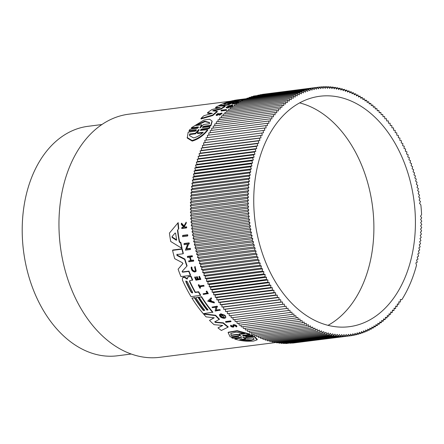 <?xml version="1.0" encoding="UTF-8"?>
<svg xmlns="http://www.w3.org/2000/svg" width="444" height="444" viewBox="0 0 444 444"><rect width="100%" height="100%" fill="white"/><g stroke="black" fill="none" stroke-linecap="round" stroke-linejoin="round"><path stroke-width="0.67" d="M243.101 334.954C242.668 335.337 243.184 335.592 244.65 335.725L251.637 334.832L253.019 335.481L252.753 335.847L245.765 336.735C245.349 337.096 245.876 337.335 247.347 337.446L254.14 336.58L257.037 339.865L253.618 341.042C247.375 341.647 241.075 340.986 234.715 339.055L241.703 337.917M246.032 336.369C245.621 336.73 246.148 336.963 247.619 337.074L254.412 336.208L257.326 339.466L257.037 339.865M234.715 339.055L234.987 338.683L241.603 337.84M241.758 338.089L241.503 338.189C241.913 337.84 241.386 337.606 239.921 337.484L232.934 338.372L231.552 337.723L231.818 337.357L238.683 336.485M238.794 336.73L238.539 336.829C238.961 336.458 238.445 336.202 236.985 336.058L230.197 336.924L228.099 332.556L228.349 332.212L237.168 330.658L249.889 334.088L249.622 334.449L242.835 335.314C242.402 335.697 242.918 335.953 244.383 336.086L251.371 335.192L251.637 334.832M182.523 235.764L182.8 235.387L187.684 234.759A122.544 84.554 82.7 0 0 187.823 235.664L187.546 236.042L182.667 236.669A123.027 84.887 -97.3 0 1 182.523 235.764L187.407 235.142A123.027 84.887 82.7 0 0 187.546 236.042M225.485 321.872L225.724 321.545L230.608 320.923A122.544 84.554 82.7 0 0 231.091 321.362L230.852 321.689L225.968 322.311A123.027 84.887 -97.3 0 1 225.485 321.872L230.369 321.251A123.027 84.887 82.7 0 0 230.852 321.689M203.047 293.834L207.231 293.301A123.027 84.887 82.7 0 1 206.138 291.408L206.826 291.036A122.544 84.554 82.7 0 0 208.292 293.551L203.419 294.455A123.027 84.887 -97.3 0 1 203.047 293.834L207.076 293.034M198.24 284.993L198.868 284.626A122.544 84.554 82.7 0 0 199.506 285.886L203.757 285.348A122.544 84.554 82.7 0 0 204.096 285.997L199.611 286.857A123.027 84.887 82.7 0 0 200.311 288.189L199.917 288.239A123.027 84.887 -97.3 0 1 198.24 284.993L198.868 284.626M199.983 286.807A122.544 84.554 82.7 0 0 200.544 287.873L200.311 288.189M195.954 271.423L196.198 271.095L195.088 266.417L194.844 266.75L195.954 271.423L194.905 272.033C192.452 271.634 191.209 270.052 191.164 267.299L191.408 266.966L191.93 267.305C191.969 269.497 192.957 270.757 194.899 271.079L195.416 270.896M184.055 225.99L181.596 223.171L181.302 223.582A123.027 84.887 -97.3 0 0 181.38 224.52L183.422 226.823A123.027 84.887 82.7 0 0 183.505 227.594L181.713 227.822L182.007 227.428L183.466 227.239M181.302 223.582L183.761 226.39L186.208 222.144A122.544 84.554 82.7 0 0 186.286 223.11L184.427 226.407L185.004 227.045L186.647 226.834A122.544 84.554 82.7 0 0 186.73 227.556L186.441 227.95L181.796 228.543A123.027 84.887 82.7 0 1 181.713 227.822M233.056 325.291C232.612 323.604 238.234 325.774 236.646 326.612M234.027 326.329L233.783 326.667L233.766 325.441L234.027 326.329L233.516 326.834M233.272 327.173L233.783 326.667L233.272 327.173C231.291 326.945 230.408 326.39 230.636 325.491L230.88 325.158L231.563 325.513C231.463 326.013 231.962 326.323 233.05 326.445M195.255 276.84L194.622 277.217L195.255 276.84A122.544 84.554 82.7 0 0 196.304 279.221L197.325 279.093M196.304 279.221L196.065 279.542L197.452 279.365A123.027 84.887 -97.3 0 1 196.398 276.989L197.208 276.595A122.544 84.554 82.7 0 0 198.257 278.971L199.783 278.777M198.257 278.971L198.018 279.293L199.905 279.054A123.027 84.887 -97.3 0 1 198.857 276.679L199.506 276.301A122.544 84.554 82.7 0 0 200.838 279.304L195.959 280.22A123.027 84.887 -97.3 0 1 194.622 277.217M190.243 257.132A122.544 84.554 82.7 0 0 191.209 260.362L193.512 260.073A122.544 84.554 82.7 0 0 193.756 260.844L193.506 261.183L188.861 261.777A123.027 84.887 82.7 0 1 188.617 261L190.593 260.445M188.617 261L190.687 260.739A123.027 84.887 -97.3 0 1 189.627 257.209L187.557 257.47A123.027 84.887 -97.3 0 1 187.329 256.676L187.584 256.332L192.224 255.738A122.544 84.554 82.7 0 0 192.452 256.538L189.904 257.17A123.027 84.887 82.7 0 0 190.964 260.7L193.262 260.412A123.027 84.887 82.7 0 0 193.506 261.183M211.155 297.741A122.544 84.554 82.7 0 0 211.627 298.462L211.394 298.779A123.027 84.887 -97.3 0 1 210.922 298.057L207.675 301.137L210.922 298.057M210.556 299.578A122.544 84.554 82.7 0 0 211.721 301.293L213.958 301.903A122.544 84.554 82.7 0 0 214.452 302.597L214.224 302.913L207.675 301.137M216.883 306.804L216.289 310.051L219.824 309.601A122.544 84.554 82.7 0 0 220.257 310.117L215.14 311.055L215.84 307.22L212.404 307.659A123.027 84.887 -97.3 0 1 211.993 307.126L216.877 306.504A123.027 84.887 82.7 0 0 217.288 307.037L216.65 307.12L216.289 310.051M211.993 307.126L217.105 306.188A122.544 84.554 82.7 0 0 217.521 306.721L217.288 307.037M183.971 243.845L184.238 243.479L189.122 242.857A122.544 84.554 82.7 0 0 189.294 243.712L188.395 244.156L186.519 249.151L190.054 248.701A123.027 84.887 82.7 0 0 190.254 249.534L185.37 250.155L187.579 244.261L184.143 244.7A123.027 84.887 -97.3 0 1 183.971 243.845L188.85 243.218A123.027 84.887 82.7 0 0 189.027 244.078M188.656 243.795L186.78 248.795L190.315 248.346A122.544 84.554 82.7 0 0 190.515 249.178L190.254 249.534M224.781 315.212L224.547 315.534L220.474 314.058L220.707 313.742L224.781 315.212A122.544 84.554 82.7 0 0 225.558 316.023L225.807 317.571L224.581 318.37C221.367 318.071 219.63 316.861 219.369 314.741L220.324 315.207L220.557 314.89C220.74 316.35 221.95 317.188 224.176 317.41M219.369 314.741L219.602 314.424L220.557 314.89M222.294 314.879A122.544 84.554 82.7 0 0 222.788 315.401L222.549 315.723A123.027 84.887 -97.3 0 1 221.639 314.741L224.625 317.393L223.943 317.732C221.711 317.51 220.507 316.672 220.324 315.207M169.43 233.089L178.183 222.611A122.544 84.554 82.7 0 0 178.76 228.677L177.467 230.247A123.027 84.887 82.7 0 0 179.304 242.113L180.608 242.924A123.027 84.887 82.7 0 0 181.735 248.24L170.735 241.497A123.027 84.887 -97.3 0 1 169.43 233.089L178.183 222.611M177.761 229.903A122.544 84.554 82.7 0 0 179.576 241.747L180.88 242.557A122.544 84.554 82.7 0 0 181.996 247.885L181.735 248.24M198.252 297.058L195.815 297.658L198.252 297.058A122.544 84.554 82.7 0 0 207.198 309.74L207.859 309.651M207.198 309.74L206.965 310.056L208.07 309.912A123.027 84.887 -97.3 0 1 199.123 297.236L201.57 296.636A122.544 84.554 82.7 0 0 212.887 312.171L203.269 313.686A123.027 84.887 -97.3 0 1 191.958 298.146L194.433 297.83A123.027 84.887 82.7 0 0 203.38 310.511L204.762 310.334A123.027 84.887 -97.3 0 1 195.815 297.658M191.958 298.146L194.666 297.513A122.544 84.554 82.7 0 0 203.613 310.195L204.551 310.073M195.382 292.169L195.155 292.491A123.027 84.887 82.7 0 1 189.544 281.535L189.782 281.213A122.544 84.554 82.7 0 0 195.382 292.169L198.679 291.752A122.544 84.554 82.7 0 0 200.705 295.221L191.087 296.731A123.027 84.887 -97.3 0 1 182.406 279.986L182.423 277.922L183.472 277.128L184.543 276.989L187.418 278.743M187.362 278.671L187.862 276.962L191.031 276.168A122.544 84.554 82.7 0 0 192.702 279.981L189.832 280.636L189.544 281.535M214.979 321.567L215.551 322.1L223.343 322.827A122.544 84.554 82.7 0 0 228.238 326.867L227.994 327.2A123.027 84.887 -97.3 0 1 223.104 323.154L223.343 322.827M227.994 327.2L221.384 330.458A123.027 84.887 -97.3 0 1 217.965 327.894L222.438 325.435M217.965 327.894L222.783 325.463L214.086 324.675A123.027 84.887 -97.3 0 1 209.496 320.396L213.953 317.782M209.496 320.396L214.247 317.815L206.099 316.872A123.027 84.887 -97.3 0 1 203.674 314.158L203.907 313.836L215.645 315.279A122.544 84.554 82.7 0 0 219.469 319.219L214.741 321.889L215.312 322.427L223.104 323.154M182.75 263.753L182.401 262.726L174.725 258.697A123.027 84.887 -97.3 0 1 172.561 250.361L172.821 250.005L182.207 248.807A122.544 84.554 82.7 0 0 183.339 253.424L183.083 253.768L176.862 254.562L176.945 255.45L184.671 259.435A123.027 84.887 82.7 0 0 186.846 266.184L182.084 271.451L182.523 272.211L188.75 271.417A123.027 84.887 82.7 0 0 190.343 275.408L180.958 276.606A123.027 84.887 -97.3 0 1 178.105 269.208L182.767 263.73M177.117 254.218L177.2 255.106L184.92 259.091A122.544 84.554 82.7 0 0 187.091 265.851L186.846 266.184M182.323 271.118L182.767 271.883L188.989 271.09A122.544 84.554 82.7 0 0 190.581 275.08L190.343 275.408M178.105 269.208L182.984 263.436M230.614 101.199L128.732 114.191A122.544 84.554 82.7 0 0 61.305 196.104A122.544 84.554 82.7 0 0 159.74 357.315L276.418 342.435M212.831 115.512L212.732 115.013A123.027 84.887 -97.3 0 1 217.227 111.289L217.327 111.777A122.544 84.554 82.7 0 0 212.831 115.512L201.032 118.97L200.932 118.465A123.027 84.887 -97.3 0 1 203.918 115.701L212.443 113.337L207.498 112.748A123.027 84.887 -97.3 0 1 212.01 109.529L220.285 107.57L215.573 107.354A123.027 84.887 -97.3 0 1 218.243 105.916L225.036 106.11A123.027 84.887 82.7 0 0 221.045 108.569L213.292 110.467L213.381 110.928M211.233 113.67L207.598 113.242L207.498 112.748M218.614 107.959L215.673 107.831L215.573 107.354M225.036 106.11L225.136 106.588A122.544 84.554 82.7 0 0 221.14 109.052L213.386 110.95M244.727 99.462A122.544 84.554 82.7 0 0 243.567 99.678L242.324 99.839M241.547 100.111A122.544 84.554 82.7 0 0 228.177 104.967L220.352 105.961M232.373 106.11L232.728 105.078L232.373 106.11A122.544 84.554 82.7 0 0 231.557 106.599L227.378 108.02L226.257 107.82L226.157 107.337L229.592 105.395L229.642 106.11L227.511 107.093M229.592 105.395L229.642 106.11M232.728 105.078L231.618 104.934A123.027 84.887 82.7 0 0 229.903 105.905L230.397 105.844A123.027 84.887 -97.3 0 1 231.374 105.278L231.468 105.755A122.544 84.554 82.7 0 0 230.591 106.266M230.458 106.327L230.003 106.388L229.903 105.905M240.415 102.037L239.804 102.131M238.539 102.47L237.418 102.78M239.932 102.098L239.838 101.626L234.221 103.186L237.762 102.736L237.856 103.208A122.544 84.554 82.7 0 0 237.496 103.38M236.541 103.552L232.478 104.068L232.379 103.591L239.022 101.732L235.592 102.164A123.027 84.887 -97.3 0 1 236.086 101.965L240.576 101.393M235.686 102.642L235.592 102.164M242.596 100.555L241.63 100.544L241.536 100.072L244.711 99.517M216.822 114.502L221.889 113.015L221.989 113.514L219.508 115.296L219.652 114.435L221.201 113.331L216.65 115.007L216.084 114.835L218.209 113.309L218.087 114.152C216.977 114.652 216.694 114.963 217.238 115.096M219.763 113.575L219.863 114.075L216.755 115.507L216.184 115.335L216.084 114.835M218.209 113.309L218.087 114.152M226.368 109.546L226.468 110.034A122.544 84.554 82.7 0 0 226.002 110.384L221.118 111.006L221.018 110.517A123.027 84.887 -97.3 0 1 221.484 110.168L226.368 109.546A123.027 84.887 82.7 0 0 225.902 109.896L221.018 110.517M191.358 127.789L198.141 126.923L198.252 127.461L191.464 128.327L191.358 127.789L203.979 120.041L209.59 119.231L212.027 121.034L212.132 121.556L210.889 125.846L204.101 126.712L202.936 127.406M202.531 127.489L209.862 126.762L209.973 127.306L209.002 128.655L202.009 129.543L200.855 130.275M200.46 130.381L207.603 129.692L207.714 130.247C203.213 135.781 198.046 139.394 192.208 141.087L187.251 138.056L188.178 132.168L194.966 131.302C196.27 130.658 196.631 130.136 196.059 129.742L196.403 129.914M189.072 130.63L196.054 129.742L196.165 130.286L189.183 131.18L189.072 130.63L190.043 129.293L197.031 128.399C198.34 127.783 198.712 127.289 198.141 126.923L198.49 127.078M229.542 105.633L227.162 106.976L227.939 107.109C230.73 106.377 231.873 105.766 231.374 105.278L231.724 105.411M231.557 106.599L231.457 106.122L227.278 107.537L226.157 107.337M207.603 129.692C203.091 135.204 197.919 138.805 192.091 140.487L187.135 137.479M200.81 130.558C200.233 130.148 200.594 129.631 201.903 128.993L202.014 129.543M232.806 326.778L233.089 326.484L232.806 326.778C231.713 326.656 231.219 326.346 231.318 325.846L231.563 325.513M230.88 325.158L230.636 325.491L231.263 325.896M194.844 266.75L194.616 267.199L195.499 270.918L194.661 271.406C192.718 271.084 191.725 269.83 191.686 267.638L191.93 267.305M101.915 124.536L88.073 126.301A115.679 79.815 82.7 0 0 24.426 203.624A115.679 79.815 82.7 0 0 117.344 355.799L131.191 354.035M245.049 98.879A123.027 84.887 82.7 0 0 244.089 98.995L241.886 99.273A123.027 84.887 82.7 0 0 241.475 99.328L240.093 99.506A123.027 84.887 -97.3 0 1 240.504 99.45A123.027 84.887 -97.3 0 1 241.17 99.367M203.297 132.245C200.1 135.298 196.842 137.19 193.523 137.906L189.582 135.62L189.566 133.994L195.46 133.244L198.501 129.681L199.062 129.609L197.408 132.995L203.297 132.245M200.433 127.722L199.878 127.789L201.632 124.764L195.715 125.519L204.651 121.179L209.501 122.483L209.446 123.765L203.53 124.52L200.433 127.722M192.579 292.119L192.33 292.99L191.203 292.296A123.027 84.887 -97.3 0 1 185.853 281.762L185.853 280.997L187.235 281.585A123.027 84.887 82.7 0 0 192.579 292.119M192.629 292.829L192.33 292.99M176.634 239.738L176.274 240.21L172.128 237.518L171.995 236.669L175.152 232.967L175.641 233.35A123.027 84.887 82.7 0 0 176.634 239.738L176.423 240.248M242.968 337.107L247.58 338.589L253.469 337.84L253.979 339.349L251.215 340.343C247.769 340.698 243.945 340.448 239.743 339.588L245.632 338.839L242.74 337.151M241.064 339.421L251.504 339.949L254.09 339.149M241.453 336.286L236.924 334.726L231.008 335.481L230.847 333.488L236.119 332.123L244.738 333.727L238.822 334.482L241.453 336.458M255.972 173.893A116.162 80.148 -97.3 0 1 319.885 96.248A116.162 80.148 -97.3 0 1 413.192 249.056A116.162 80.148 -97.3 0 1 349.278 326.701A116.162 80.148 -97.3 0 1 255.972 173.893M328.005 325.352A116.162 80.148 82.7 0 0 371.661 254.357A116.162 80.148 82.7 0 0 299.628 102.897M212.654 110.834L217.227 111.289M212.726 110.867L213.292 110.467M221.14 109.052L221.045 108.569M212.732 115.013L200.932 118.465M234.105 100.499L234.088 100.405A123.027 84.887 -97.3 0 1 237.995 99.772L240.504 99.45M243.567 99.678L243.473 99.206L234.088 100.405M246.47 98.923L246.426 98.701A123.027 84.887 82.7 0 0 243.473 99.206M244.089 98.995A123.027 84.887 82.7 0 0 243.134 99.123L246.426 98.701M246.803 98.712A123.027 84.887 82.7 0 0 246.437 98.74M238.95 99.989L236.724 100.166A123.027 84.887 -97.3 0 0 225.28 103.913L223.898 104.09A123.027 84.887 82.7 0 1 235.342 100.344L235.37 100.477M218.742 105.927L218.698 105.689A123.027 84.887 -97.3 0 1 232.867 100.66L235.342 100.344M228.177 104.967L228.077 104.49L218.698 105.689M242.346 99.928L242.252 99.462A123.027 84.887 82.7 0 0 228.077 104.49M238.928 99.883A123.027 84.887 82.7 0 0 227.483 103.635L228.588 103.491A123.027 84.887 -97.3 0 1 240.032 99.745L242.252 99.462M230.492 106.31L230.397 105.844M232.273 105.633A123.027 84.887 82.7 0 0 231.457 106.122M240.504 101.687L239.838 101.626M237.351 103.397L237.263 102.969L232.379 103.591M237.762 102.736A123.027 84.887 82.7 0 0 237.263 102.969M242.813 100.089L241.536 100.072M244.655 99.689A123.027 84.887 82.7 0 0 243.961 99.906L244.244 99.906M221.889 113.015L219.408 114.796M217.138 114.596C216.6 114.463 216.877 114.152 217.987 113.653M226.002 110.384L225.902 109.896M202.875 127.656C202.303 127.273 202.675 126.784 203.996 126.174L204.101 126.712M210.889 125.846L210.778 125.313L203.996 126.174M212.027 121.034L210.778 125.313M209.002 128.655L208.891 128.105L201.903 128.993M209.862 126.762L208.891 128.105M188.989 271.09L188.75 271.417M184.92 259.091L184.671 259.435M182.207 248.807L181.946 249.162A123.027 84.887 82.7 0 0 183.083 253.768M172.561 250.361L181.946 249.162M215.645 315.279L215.412 315.595A123.027 84.887 82.7 0 0 219.231 319.541M203.674 314.158L215.412 315.595M198.679 291.752L198.446 292.069A123.027 84.887 82.7 0 0 200.472 295.538M195.155 292.491L198.446 292.069M189.544 280.802L189.832 280.636M191.031 276.168L190.798 276.495A123.027 84.887 82.7 0 0 192.463 280.303M188.855 276.446L188.617 276.773L190.798 276.495M187.629 277.284L188.617 276.773M187.179 279.071L186.824 278.926L187.063 278.604M184.543 276.989L184.304 277.317L186.824 278.926M182.423 277.922L184.304 277.317M203.613 310.195L203.38 310.511M194.666 297.513L194.433 297.83M201.57 296.636L201.337 296.953A123.027 84.887 82.7 0 0 212.654 312.487M199.123 297.236L201.337 296.953M198.018 297.375A123.027 84.887 82.7 0 0 206.965 310.056M180.88 242.557L180.608 242.924M179.576 241.747L179.304 242.113M177.883 223.021A123.027 84.887 82.7 0 0 178.471 229.071M220.474 314.058A123.027 84.887 82.7 0 0 222.061 315.784L222.549 315.723M225.558 316.023L225.569 317.893M224.547 315.534A123.027 84.887 82.7 0 0 225.319 316.344M190.315 248.346L190.054 248.701M186.78 248.795L186.519 249.151M189.122 242.857L188.85 243.218M217.105 306.188L216.877 306.504M219.824 309.601L219.591 309.918A123.027 84.887 82.7 0 0 220.024 310.434M216.056 310.367L219.591 309.918M211.721 301.293L211.488 301.609A123.027 84.887 82.7 0 1 210.284 299.833L211.394 298.779M213.958 301.903L213.731 302.214A123.027 84.887 82.7 0 0 214.224 302.913M211.488 301.609L213.731 302.214M193.512 260.073L193.262 260.412M191.209 260.362L190.964 260.7M192.224 255.738L191.975 256.083A123.027 84.887 82.7 0 0 192.202 256.876M187.329 256.676L191.975 256.083M199.506 276.301L199.267 276.623A123.027 84.887 82.7 0 0 200.599 279.626M198.857 276.679L199.267 276.623M197.208 276.595L196.97 276.917A123.027 84.887 82.7 0 0 198.018 279.293M196.398 276.989L196.97 276.917M195.016 277.167A123.027 84.887 82.7 0 0 196.065 279.542M233.089 326.484L232.811 325.624L233.1 324.93M232.811 325.624C232.367 323.931 237.984 326.112 236.402 326.951L235.897 326.423M236.807 326.479L236.402 326.951M235.858 326.529L235.758 326.612C235.387 325.557 234.637 325.274 233.522 325.774L233.555 325.557M186.647 226.834L186.358 227.234A123.027 84.887 82.7 0 0 186.441 227.95M185.004 227.045L184.715 227.445L186.358 227.234M184.427 226.407L184.132 226.801L184.715 227.445M186.286 223.11L184.132 226.801M185.908 222.555A123.027 84.887 82.7 0 0 185.992 223.521M191.164 267.299L191.686 267.638M203.757 285.348L203.524 285.664A123.027 84.887 82.7 0 0 203.863 286.313M199.506 285.886L199.273 286.208L203.524 285.664M198.635 284.943A123.027 84.887 82.7 0 0 199.273 286.208M206.826 291.036L206.599 291.353A123.027 84.887 82.7 0 0 208.058 293.861M206.138 291.408L206.599 291.353M230.608 320.923L230.369 321.251M187.684 234.759L187.407 235.142M228.099 332.556L236.907 331.002L249.622 334.449M231.552 337.723L238.75 336.541M254.412 336.208L254.14 336.58M251.371 335.192L252.753 335.847M349.7 335.875L350.61 334.099L351.948 335.575L352.819 333.76L354.179 335.187L355.017 333.333L356.393 334.715L357.198 332.828L358.597 334.16L359.363 332.24L360.783 333.522L361.51 331.568L362.953 332.8L363.642 330.813L365.101 331.99L365.756 329.975L367.232 331.102L367.843 329.06L369.336 330.131L369.913 328.061L371.423 329.082L371.955 326.978L373.476 327.944L373.97 325.824L375.507 326.734L375.963 324.586L377.511 325.441L377.922 323.276L379.481 324.07L379.853 321.883L381.424 322.627L381.751 320.418L383.333 321.101L383.622 318.881L385.209 319.502L385.459 317.266L387.051 317.832L387.257 315.579L388.861 316.089L389.022 313.819L390.626 314.269L390.748 311.993L392.357 312.382L392.435 310.095L394.05 310.428L394.083 308.13L395.698 308.402L395.693 306.099L397.308 306.31L397.258 304.007L398.873 304.157L398.779 301.848L400.394 301.937L400.26 299.628L401.87 299.656A125.319 86.463 82.7 0 0 416.533 265.124L415.834 262.953L417.288 262.154L416.55 260.006L417.987 259.152L417.21 257.032L418.625 256.116L417.81 254.018L419.208 253.052L418.359 250.977L419.73 249.955L418.847 247.913L420.196 246.836L419.275 244.822L420.601 243.689L419.647 241.708L420.951 240.526L419.963 238.572L421.239 237.335L420.218 235.414L421.467 234.132L420.418 232.245L421.639 230.913L420.557 229.06L421.75 227.678L420.635 225.863L421.8 224.436L420.651 222.66L421.789 221.179L420.612 219.447L421.722 217.921L420.518 216.222L421.595 214.657A125.319 86.463 -97.3 0 0 420.851 204.856L419.541 203.335L420.485 201.598L419.147 200.122L420.057 198.346L418.698 196.914L419.574 195.099L418.193 193.723L419.031 191.869L417.632 190.537L418.431 188.65L417.01 187.368L417.776 185.448L416.333 184.216L417.06 182.262L415.601 181.08L416.289 179.093L414.813 177.966L415.462 175.952L413.969 174.875L414.579 172.833L413.07 171.811L413.642 169.736L412.115 168.77L412.648 166.672L411.111 165.762L411.605 163.642L410.056 162.787L410.506 160.639L408.946 159.84L409.357 157.676L407.786 156.932L408.158 154.745L406.576 154.062L406.904 151.854L405.317 151.226L405.605 149.006L404.007 148.44L404.256 146.198L402.653 145.693L402.858 143.44L401.248 142.99L401.415 140.72L399.805 140.332L399.922 138.056L398.312 137.723L398.39 135.437L396.775 135.17L396.808 132.873L395.193 132.667L395.188 130.364L393.573 130.214L393.523 127.911L391.913 127.822L391.824 125.513L390.215 125.486L390.082 123.177L388.472 123.204L388.3 120.896L386.702 120.99L386.48 118.681L384.887 118.831L384.632 116.528L383.044 116.739L382.745 114.441L381.163 114.713L380.824 112.421L379.254 112.754L378.871 110.467L377.311 110.861L376.889 108.586L375.341 109.035L374.875 106.771L373.343 107.282L372.838 105.028L371.317 105.6L370.773 103.363L369.269 103.99L368.681 101.765L367.194 102.453L366.572 100.25L365.096 100.993L364.435 98.807L362.981 99.606L362.282 97.436L360.844 98.296L360.106 96.148L358.691 97.064L357.914 94.944L356.515 95.91L355.705 93.812L354.334 94.838L353.485 92.768L352.131 93.845L351.248 91.797L349.922 92.929L349.001 90.915L347.696 92.097L346.742 90.115L345.465 91.347L344.477 89.394L343.229 90.676L342.207 88.761L340.981 90.093L339.932 88.206L338.733 89.594L337.651 87.74L336.48 89.172L335.364 87.357L334.227 88.839L333.083 87.063L331.973 88.589L330.802 86.852L329.726 88.423L328.521 86.724L327.478 88.339L326.246 86.685L325.236 88.339L323.976 86.73L322.999 88.428L321.711 86.863L320.768 88.6L319.458 87.074L318.548 88.856L317.216 87.379L316.339 89.194L314.985 87.762L314.147 89.616L312.765 88.234L311.966 90.121L310.561 88.789L309.795 90.709L308.375 89.427L307.648 91.386L306.205 90.154L305.516 92.141L304.057 90.959L303.407 92.974L301.931 91.847L301.315 93.895L299.822 92.818L299.25 94.894L297.741 93.873L297.208 95.971L295.682 95.005L295.188 97.125L293.651 96.215L293.201 98.363L291.653 97.508L291.242 99.678L289.677 98.879L289.305 101.066L287.734 100.327L287.407 102.531L285.825 101.848L285.536 104.074L283.949 103.446L283.705 105.689L282.107 105.117L281.901 107.37L280.303 106.865L280.142 109.13L278.532 108.68L278.41 110.956L276.801 110.567L276.723 112.854L275.114 112.526L275.075 114.818L273.46 114.546L273.471 116.85L271.856 116.639L271.9 118.948L270.291 118.798L270.379 121.107L268.77 121.012L268.903 123.327L267.294 123.293L267.466 125.608L265.862 125.635L266.078 127.944L264.48 128.038L264.741 130.342L263.148 130.497L263.447 132.795L261.86 133.011L262.204 135.303L260.622 135.575L261.005 137.862L259.44 138.195L259.862 140.471L258.303 140.865L258.769 143.129L257.226 143.584L257.731 145.832L256.194 146.348L256.743 148.585L255.222 149.156L255.805 151.376L254.301 152.003L254.923 154.212L253.435 154.901L254.096 157.087L252.625 157.831L253.324 159.995L251.87 160.795L252.608 162.942L251.176 163.797L251.953 165.923L250.538 166.833L251.348 168.931L249.955 169.902L250.805 171.972L249.428 172.994L250.316 175.036L248.962 176.118L249.883 178.133L248.557 179.259L249.511 181.246L248.207 182.429L249.195 184.382L247.919 185.614L248.94 187.535L247.691 188.817L248.745 190.704L247.519 192.041L248.607 193.889L247.413 195.271L248.529 197.086L247.358 198.518L248.507 200.294L247.369 201.77L248.546 203.507L247.441 205.028L248.646 206.726L247.569 208.297L248.801 209.951L247.758 211.56L249.017 213.17L248.002 214.829L249.289 216.394L248.313 218.093L249.622 219.614L248.679 221.351L250.011 222.827L249.101 224.603L250.46 226.035L249.589 227.85L250.965 229.232L250.127 231.08L251.532 232.412L250.727 234.299L252.153 235.581L251.387 237.507L252.83 238.739L252.103 240.692L253.563 241.869L252.875 243.856L254.351 244.983L253.702 247.003L255.195 248.074L254.584 250.122L256.094 251.138L255.516 253.213L257.043 254.179L256.51 256.277L258.047 257.187L257.553 259.313L259.107 260.167L258.652 262.31L260.212 263.109L259.801 265.279L261.372 266.017L261.005 268.204L262.587 268.892L262.254 271.095L263.841 271.722L263.558 273.942L265.151 274.514L264.907 276.751L266.505 277.261L266.306 279.515L267.91 279.964L267.749 282.229L269.358 282.617L269.236 284.893L270.851 285.226L270.773 287.512L272.388 287.779L272.35 290.076L273.965 290.287L273.97 292.585L275.585 292.735L275.635 295.038L277.245 295.127L277.339 297.436L278.949 297.469L279.082 299.778L280.686 299.744L280.863 302.053L282.462 301.964L282.678 304.268L284.271 304.118L284.532 306.421L286.119 306.21L286.419 308.508L287.995 308.236L288.339 310.528L289.904 310.195L290.293 312.482L291.847 312.093L292.274 314.369L293.817 313.914L294.283 316.178L295.815 315.667L296.32 317.921L297.841 317.349L298.385 319.591L299.894 318.964L300.477 321.184L301.964 320.496L302.592 322.705L304.062 321.961L304.723 324.148L306.182 323.343L306.882 325.513L308.314 324.653L309.057 326.801L310.473 325.885L311.25 328.011L312.643 327.039L313.453 329.137L314.829 328.116L315.678 330.186L317.027 329.109L317.915 331.152L319.242 330.02L320.163 332.034L321.462 330.852L322.416 332.839L323.693 331.601L324.681 333.555L325.935 332.273L326.956 334.193L328.177 332.856L329.232 334.743L330.425 333.361L331.513 335.209L332.678 333.777L333.794 335.592L334.931 334.116L336.08 335.886L337.185 334.365L338.361 336.097L339.438 334.532L340.642 336.225L341.686 334.61L342.918 336.263L343.928 334.61L345.188 336.219L346.165 334.521L347.447 336.091L348.39 334.354L349.7 335.875L292.546 343.095M347.447 336.091L290.226 343.229M345.188 336.219L287.912 343.284M342.918 336.263L285.814 343.551L285.586 343.245M340.642 336.225L283.538 343.512L283.266 343.129M338.361 336.097L281.257 343.384L280.947 342.918M336.08 335.886L278.976 343.173L278.627 342.629M333.794 335.592L276.69 342.873L276.307 342.252M331.513 335.209L274.409 342.491L273.998 341.786M329.232 334.743L272.128 342.024L271.689 341.242M326.956 334.193L269.852 341.475L269.391 340.609M324.681 333.555L267.577 340.842L267.099 339.893M322.416 332.839L265.312 340.121L264.818 339.094M320.163 332.034L263.059 339.321L262.554 338.211M317.915 331.152L260.811 338.433L260.295 337.251M315.678 330.186L258.575 337.468L258.058 336.202M313.453 329.137L256.355 336.419L255.833 335.076M311.25 328.011L254.146 335.292L253.624 333.871M309.057 326.801L251.953 334.082L251.437 332.584M306.882 325.513L249.778 332.795L249.267 331.218M304.723 324.148L247.624 331.429L247.119 329.781M302.592 322.705L245.488 329.986L244.999 328.26M300.477 321.184L243.373 328.466L242.901 326.667M298.385 319.591L241.286 326.873L240.826 325.002M296.32 317.921L239.222 325.208L238.783 323.26M294.283 316.178L237.179 323.465L236.769 321.445M292.274 314.369L235.17 321.65L234.782 319.563M290.293 312.482L233.189 319.769L232.828 317.61M288.339 310.528L231.235 317.815L230.902 315.59M286.419 308.508L229.315 315.795L229.015 313.503M284.532 306.421L227.428 313.708L227.167 311.399L225.574 311.555L225.358 309.246L223.759 309.34L223.582 307.026L221.978 307.059L221.845 304.751L220.235 304.723L220.146 302.414L218.531 302.325L218.481 300.016L216.872 299.872L216.861 297.569L215.246 297.358L215.285 295.066L213.669 294.794L213.747 292.507L212.132 292.18L212.254 289.904L210.645 289.51L210.806 287.246L209.202 286.796L209.407 284.543L207.803 284.038L208.047 281.796L206.454 281.23L206.743 279.004L205.15 278.377L205.483 276.174L203.901 275.491L204.273 273.304L202.697 272.561L203.113 270.39L201.548 269.597L202.003 267.449L200.449 266.594L200.943 264.469L199.406 263.558L199.939 261.461L198.418 260.495L198.99 258.425L197.48 257.403L198.091 255.356L196.598 254.284L197.247 252.27L195.771 251.143L196.459 249.156L194.999 247.974L195.726 246.02L194.283 244.788L195.049 242.868L193.628 241.586L194.428 239.699L193.023 238.367L193.862 236.513L192.485 235.131L193.356 233.316L192.002 231.89L192.907 230.114L191.575 228.638L192.518 226.901L191.209 225.374L192.185 223.676L190.903 222.111L191.913 220.457L190.654 218.848L191.697 217.233L190.465 215.579L191.542 214.008L190.337 212.315L191.442 210.789L190.265 209.052L191.403 207.576L190.26 205.8L191.425 204.368L190.31 202.558L191.503 201.171L190.421 199.323L191.642 197.991L190.587 196.104L191.836 194.816L190.815 192.896L192.097 191.664L191.109 189.71L192.407 188.528L191.453 186.547L192.779 185.414L191.864 183.4L193.212 182.323L192.324 180.281L193.701 179.254L192.851 177.184L194.244 176.218L193.434 174.12L194.849 173.204L194.072 171.084L195.51 170.224L194.772 168.082L196.226 167.283L195.521 165.113L196.997 164.369L196.331 162.182L197.819 161.494L197.197 159.291L198.701 158.663L198.118 156.438L199.639 155.866L199.09 153.63L200.627 153.119L200.122 150.866L201.665 150.411L201.204 148.146L202.758 147.758L202.336 145.477L203.901 145.144L203.519 142.857L205.1 142.585L204.756 140.293L206.343 140.082L206.044 137.779L263.148 130.497M207.631 137.579L207.376 135.32L264.48 128.038M208.969 135.12L208.758 132.923L265.862 125.635M210.351 132.717L210.19 130.58L267.294 123.293M211.782 130.375L211.666 128.299L268.77 121.012M213.264 128.094L213.187 126.079L270.291 118.798M214.791 125.874L214.752 123.926L271.856 116.639M216.367 123.715L216.361 121.834L273.46 114.546M217.982 121.628L218.01 119.808L275.114 112.526M219.641 119.603L219.697 117.854L276.801 110.567M221.34 117.643L221.428 115.967L278.532 108.68M223.082 115.756L223.199 114.147L280.303 106.865M224.864 113.936L225.003 112.404L282.107 105.117M226.684 112.188L226.845 110.728L283.949 103.446M228.543 110.512L228.721 109.13L285.825 101.848M230.436 108.913L230.63 107.609L287.734 100.327M232.367 107.387L232.573 106.16L289.677 98.879M234.332 105.938L234.549 104.79L291.653 97.508M236.325 104.568L236.552 103.502L293.651 96.215M238.35 103.269L238.578 102.287L295.682 95.005M240.409 102.053L240.637 101.154L297.741 93.873M242.496 100.916L242.718 100.105L299.822 92.818M244.605 99.861L244.827 99.134L301.931 91.847M246.747 98.884L246.953 98.241L304.057 90.959M248.912 97.991L249.101 97.436L306.205 90.154M251.099 97.181L251.271 96.714L308.375 89.427M253.308 96.453L253.457 96.076L310.561 88.789M255.539 95.81L312.765 88.234M257.792 95.249L314.985 87.762M260.062 94.772L317.216 87.379M262.349 94.378L319.458 87.074M244.672 99.639A123.027 84.887 82.7 0 0 243.8 99.9L245.132 99.506M209.102 300.954L210.095 300.011A123.027 84.887 82.7 0 0 211.111 301.504L209.102 300.954M202.553 132.917L197.519 133.561L197.408 132.995M199.173 130.159L198.612 130.231L195.576 133.805L189.682 134.56L189.566 133.994M195.46 133.244L195.576 133.805M189.682 134.56L189.644 135.847M209.535 122.755L204.956 121.65L196.736 125.38M200.316 127.833L201.737 125.297L201.632 124.764M185.853 281.762L186.092 281.441A122.544 84.554 82.7 0 0 191.436 291.98L192.563 292.674M172.272 236.286L172.405 237.14L176.695 239.877M209.413 300.66L210.795 301.038M245.632 338.839L245.909 338.461L244.505 337.634M238.822 334.482L239.083 334.127L243.984 333.505M230.991 333.316L231.008 335.481M231.269 335.126L237.185 334.371L236.924 334.726M240.321 335.625L237.185 334.371M401.87 299.656L400.272 299.855M398.79 302.142L400.394 301.937M397.263 304.362L398.873 304.157M395.693 306.515L397.308 306.31M394.078 308.608L395.698 308.402M392.418 310.634L394.05 310.428M390.714 312.593L392.357 312.382M388.972 314.48L390.626 314.269M387.19 316.3L388.861 316.089M385.37 318.048L387.051 317.832M383.516 319.719L385.209 319.502M381.618 321.323L383.333 321.101M379.692 322.849L381.424 322.627M377.727 324.298L379.481 324.07M375.729 325.668L377.511 325.441M373.704 326.962L375.507 326.734M371.65 328.177L373.476 327.944M369.563 329.315L371.423 329.082M367.449 330.375L369.336 330.131M365.312 331.346L367.232 331.102M363.148 332.24L365.101 331.99M360.961 333.05L362.953 332.8M358.752 333.783L360.783 333.522M356.521 334.426L358.597 334.16M354.268 334.987L356.393 334.715M351.998 335.464L354.179 335.187M349.711 335.858L351.948 335.575M384.632 116.528L383.044 116.733M382.745 114.441L381.152 114.641M380.824 112.421L379.231 112.621M378.871 110.467L377.278 110.673M376.889 108.586L375.291 108.786M374.875 106.771L373.276 106.976M372.838 105.028L371.228 105.234M370.773 103.363L369.158 103.569M368.681 101.765L367.06 101.976M366.572 100.25L364.935 100.455M364.435 98.807L362.787 99.012M362.282 97.436L360.622 97.652M360.106 96.148L358.436 96.365M357.914 94.944L356.227 95.16M355.705 93.812L354.001 94.034M353.485 92.768L351.759 92.985M351.248 91.797L349.506 92.019M349.001 90.915L347.236 91.142M346.742 90.115L344.955 90.343M344.477 89.394L342.668 89.627M342.207 88.761L340.37 88.994M339.932 88.206L338.062 88.445M337.651 87.74L335.747 87.984M335.364 87.357L333.433 87.607M333.083 87.063L331.113 87.313M330.802 86.852L328.793 87.107M328.521 86.724L326.468 86.985M326.246 86.685L324.148 86.952M323.976 86.73L321.828 87.002M227.167 311.399L284.271 304.118M321.711 86.863L319.514 87.141M225.574 311.555L282.678 304.268M225.358 309.246L282.462 301.964M223.759 309.34L280.863 302.053M223.582 307.026L280.686 299.744M221.978 307.059L279.082 299.778M221.845 304.751L278.949 297.469M220.235 304.723L277.339 297.436M220.146 302.414L277.245 295.127M218.531 302.325L275.635 295.038M218.481 300.016L275.585 292.735M216.872 299.872L273.97 292.585M216.861 297.569L273.965 290.287M215.246 297.358L272.35 290.076M215.285 295.066L272.388 287.779M213.669 294.794L270.773 287.512M213.747 292.507L270.851 285.226M212.132 292.18L269.236 284.893M212.254 289.904L269.358 282.617M210.645 289.51L267.749 282.229M210.806 287.246L267.91 279.964M209.202 286.796L266.306 279.515M209.407 284.543L266.505 277.261M207.803 284.038L264.907 276.751M208.047 281.796L265.151 274.514M206.454 281.23L263.558 273.942M206.743 279.004L263.841 271.722M205.15 278.377L262.254 271.095M205.483 276.174L262.587 268.892M203.901 275.491L261.005 268.204M204.273 273.304L261.372 266.017M202.697 272.561L259.801 265.279M203.113 270.39L260.212 263.109M201.548 269.597L258.652 262.31M202.003 267.449L259.107 260.167M200.449 266.594L257.553 259.313M200.943 264.469L258.047 257.187M199.406 263.558L256.51 256.277M199.939 261.461L257.043 254.179M198.418 260.495L255.516 253.213M198.99 258.425L256.094 251.138M197.48 257.403L254.584 250.122M198.091 255.356L255.195 248.074M196.598 254.284L253.702 247.003M197.247 252.27L254.351 244.983M195.771 251.143L252.875 243.856M196.459 249.156L253.563 241.869M194.999 247.974L252.103 240.692M195.726 246.02L252.83 238.739M194.283 244.788L251.387 237.507M195.049 242.868L252.153 235.581M193.628 241.586L250.727 234.299M194.428 239.699L251.532 232.412M193.023 238.367L250.127 231.08M193.862 236.513L250.965 229.232M192.485 235.131L249.589 227.85M193.356 233.316L250.46 226.035M192.002 231.89L249.101 224.603M192.907 230.114L250.011 222.827M191.575 228.638L248.679 221.351M192.518 226.901L249.622 219.614M191.209 225.374L248.313 218.093M192.185 223.676L249.289 216.394M190.903 222.111L248.002 214.829M263.447 132.795L206.343 140.082M191.913 220.457L249.017 213.17M261.86 133.011L204.756 140.293M190.654 218.848L247.758 211.56M262.204 135.303L205.1 142.585M191.697 217.233L248.801 209.951M260.622 135.575L203.519 142.857M190.465 215.579L247.569 208.297M261.005 137.862L203.901 145.144M191.542 214.008L248.646 206.726M259.44 138.195L202.336 145.477M190.337 212.315L247.441 205.028M259.862 140.471L202.758 147.758M191.442 210.789L248.546 203.507M258.303 140.865L201.204 148.146M190.265 209.052L247.369 201.77M258.769 143.129L201.665 150.411M191.403 207.576L248.507 200.294M257.226 143.584L200.122 150.866M190.26 205.8L247.358 198.518M257.731 145.832L200.627 153.119M191.425 204.368L248.529 197.086M256.194 146.348L199.09 153.63M190.31 202.558L247.413 195.271M256.743 148.585L199.639 155.866M191.503 201.171L248.607 193.889M255.222 149.156L198.118 156.438M190.421 199.323L247.519 192.041M255.805 151.376L198.701 158.663M191.642 197.991L248.745 190.704M254.301 152.003L197.197 159.291M190.587 196.104L247.691 188.817M254.923 154.212L197.819 161.494M191.836 194.816L248.94 187.535M253.435 154.901L196.331 162.182M190.815 192.896L247.919 185.614M254.096 157.087L196.997 164.369M192.097 191.664L249.195 184.382M252.625 157.831L195.521 165.113M191.109 189.71L248.207 182.429M253.324 159.995L196.226 167.283M192.407 188.528L249.511 181.246M251.87 160.795L194.772 168.082M191.453 186.547L248.557 179.259M252.608 162.942L195.51 170.224M192.779 185.414L249.883 178.133M251.176 163.797L194.072 171.084M191.864 183.4L248.962 176.118M251.953 165.923L194.849 173.204M193.212 182.323L250.316 175.036M250.538 166.833L193.434 174.12M192.324 180.281L249.428 172.994M251.348 168.931L194.244 176.218M193.701 179.254L250.805 171.972M249.955 169.902L192.851 177.184M182.767 271.883L182.523 272.211M247.619 337.074L247.347 337.446M218.193 114.985L218.093 114.485M177.2 255.106L176.945 255.45M215.551 322.1L215.312 322.427M186.008 277.639L185.775 277.961M183.472 277.128L183.233 277.45M244.65 335.725L244.383 336.086M198.612 130.231L198.501 129.681M191.436 291.98L191.203 292.296M172.405 237.14L172.128 237.518M176.551 239.838L176.274 240.21M233.988 326.623L233.744 326.956"/></g></svg>
